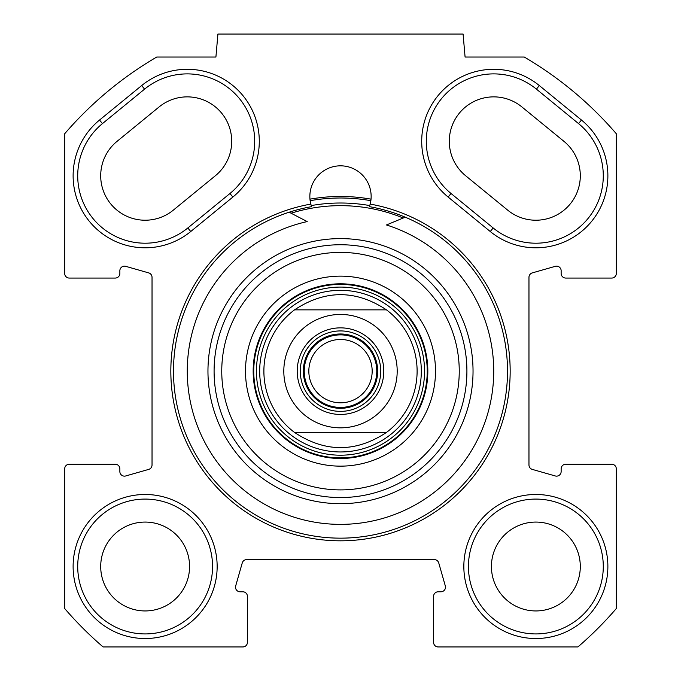 <?xml version="1.0" encoding="UTF-8"?>
<svg xmlns="http://www.w3.org/2000/svg" width="681" height="681" viewBox="0 0 681 681"><rect width="100%" height="100%" fill="white"/><g stroke="black" fill="none" stroke-linecap="round" stroke-linejoin="round"><path stroke-width="1.02" d="M539.326 85.568A72.016 72.016 0 0 0 437.985 95.706A72.016 72.016 0 0 0 448.124 197.047L490.26 231.523A72.016 72.016 0 0 0 591.602 221.385A72.016 72.016 0 0 0 581.463 120.043L539.326 85.568L536.415 89.126L578.552 123.601A67.419 67.419 0 0 1 588.043 218.473A67.419 67.419 0 0 1 493.172 227.965L451.035 193.489A67.419 67.419 0 0 1 441.543 98.617A67.419 67.419 0 0 1 536.415 89.126M156.749 57.034L215.911 57.034L217.92 34.05L463.08 34.05L465.089 57.034L524.251 57.034A363.909 363.909 0 0 1 616.305 133.74L616.305 273.464A4.597 4.597 0 0 1 611.708 278.061L565.741 278.061A4.597 4.597 0 0 1 561.144 273.464L561.144 270.749A4.597 4.597 0 0 0 555.287 266.331L532.304 272.894A4.597 4.597 0 0 0 528.967 277.312L528.967 464.978A4.597 4.597 0 0 0 532.304 469.396L555.287 475.959A4.597 4.597 0 0 0 561.144 471.541L561.144 468.826A4.597 4.597 0 0 1 565.741 464.229L611.708 464.229A4.597 4.597 0 0 1 616.305 468.826L616.305 608.55A363.909 363.909 0 0 1 577.905 646.95L438.181 646.95A4.597 4.597 0 0 1 433.584 642.353L433.584 596.386A4.597 4.597 0 0 1 438.181 591.789L440.896 591.789A4.597 4.597 0 0 0 445.314 585.932L438.751 562.949A4.597 4.597 0 0 0 434.333 559.612L246.667 559.612A4.597 4.597 0 0 0 242.249 562.949L235.686 585.932A4.597 4.597 0 0 0 240.104 591.789L242.819 591.789A4.597 4.597 0 0 1 247.416 596.386L247.416 642.353A4.597 4.597 0 0 1 242.819 646.95L103.095 646.95A363.909 363.909 0 0 1 64.695 608.55L64.695 468.826A4.597 4.597 0 0 1 69.292 464.229L115.259 464.229A4.597 4.597 0 0 1 119.856 468.826L119.856 471.541A4.597 4.597 0 0 0 125.713 475.959L148.696 469.396A4.597 4.597 0 0 0 152.033 464.978L152.033 277.312A4.597 4.597 0 0 0 148.696 272.894L125.713 266.331A4.597 4.597 0 0 0 119.856 270.749L119.856 273.464A4.597 4.597 0 0 1 115.259 278.061L69.292 278.061A4.597 4.597 0 0 1 64.695 273.464L64.695 133.74A363.909 363.909 0 0 1 156.749 57.034M99.537 120.043A72.016 72.016 0 0 0 89.398 221.385A72.016 72.016 0 0 0 190.74 231.523L232.876 197.047A72.016 72.016 0 0 0 243.015 95.706A72.016 72.016 0 0 0 141.674 85.568L99.537 120.043L102.448 123.601L144.585 89.126A67.419 67.419 0 0 1 239.457 98.617A67.419 67.419 0 0 1 229.965 193.489L187.828 227.965A67.419 67.419 0 0 1 92.956 218.473A67.419 67.419 0 0 1 102.448 123.601M310.817 204.096A169.671 169.671 0 0 0 198.784 464.442A169.671 169.671 0 0 0 482.216 464.442A169.671 169.671 0 0 0 370.183 204.096A30.645 30.645 0 0 0 340.5 165.823A30.645 30.645 0 0 0 310.817 204.096L311.592 206.649A167.015 167.015 0 0 0 200.946 462.893A167.015 167.015 0 0 0 480.054 462.893A167.015 167.015 0 0 0 369.408 206.649L370.183 204.096M217.154 566.507A72.016 72.016 0 0 0 109.13 504.136A72.016 72.016 0 0 0 109.13 628.878A72.016 72.016 0 0 0 217.154 566.507M607.878 566.507A72.016 72.016 0 0 0 499.854 504.136A72.016 72.016 0 0 0 499.854 628.878A72.016 72.016 0 0 0 607.878 566.507M159.133 106.917L116.996 141.393A44.435 44.435 0 0 0 110.748 203.925A44.435 44.435 0 0 0 173.28 210.174L215.417 175.698A44.435 44.435 0 0 0 221.665 113.165A44.435 44.435 0 0 0 159.133 106.917M507.72 210.174A44.435 44.435 0 0 0 570.252 203.925A44.435 44.435 0 0 0 564.004 141.393L521.867 106.917A44.435 44.435 0 0 0 459.334 113.165A44.435 44.435 0 0 0 465.583 175.698L507.72 210.174M369.757 205.577A168.139 168.139 0 0 0 311.243 205.577M309.974 199.158A174.676 174.676 0 0 1 371.026 199.158L370.856 200.682A173.144 173.144 0 0 0 310.144 200.682L309.974 199.158M212.557 566.507A67.419 67.419 0 0 1 111.429 624.894A67.419 67.419 0 0 1 111.429 508.12A67.419 67.419 0 0 1 212.557 566.507M603.281 566.507A67.419 67.419 0 0 1 502.152 624.894A67.419 67.419 0 0 1 502.152 508.12A67.419 67.419 0 0 1 603.281 566.507M580.297 566.507A44.435 44.435 0 0 0 535.862 522.072A44.435 44.435 0 0 0 491.427 566.507A44.435 44.435 0 0 0 535.862 610.942A44.435 44.435 0 0 0 580.297 566.507M189.573 566.507A44.435 44.435 0 0 0 145.138 522.072A44.435 44.435 0 0 0 100.703 566.507A44.435 44.435 0 0 0 145.138 610.942A44.435 44.435 0 0 0 189.573 566.507M386.467 432.435L294.532 432.435L386.467 432.435C355.822 452.678 325.178 452.678 294.532 432.435A76.612 76.612 0 0 1 294.532 309.855L386.467 309.855L294.532 309.855C325.178 289.612 355.822 289.612 386.467 309.855A76.612 76.612 0 0 1 386.467 432.435M340.5 330.923A40.222 40.222 0 0 1 375.333 391.26A40.222 40.222 0 0 1 305.667 391.26A40.222 40.222 0 0 1 340.5 330.923M340.5 327.859A43.286 43.286 0 0 0 303.011 392.792A43.286 43.286 0 0 0 377.989 392.792A43.286 43.286 0 0 0 340.5 327.859M340.5 407.417A36.272 36.272 0 0 0 371.911 353.013A36.272 36.272 0 0 0 309.089 353.013A36.272 36.272 0 0 0 340.5 407.417M340.5 402.82A31.675 31.675 0 0 1 313.073 355.312A31.675 31.675 0 0 1 367.927 355.312A31.675 31.675 0 0 1 340.5 402.82M289.17 212.217L307.208 221.58A153.225 153.225 0 0 0 211.34 453.589A153.225 153.225 0 0 0 462.144 464.314A153.225 153.225 0 0 0 386.45 224.968L405.221 217.179M340.5 290.327A80.818 80.818 0 0 0 270.51 411.554A80.818 80.818 0 0 0 410.49 411.554A80.818 80.818 0 0 0 340.5 290.327M294.532 309.855A76.612 76.612 0 0 0 294.532 432.435M340.5 466.144A94.999 94.999 0 0 0 422.773 323.645A94.999 94.999 0 0 0 258.227 323.645A94.999 94.999 0 0 0 340.5 466.144M340.5 458.483A87.338 87.338 0 0 1 264.866 327.476A87.338 87.338 0 0 1 416.134 327.476A87.338 87.338 0 0 1 340.5 458.483M340.5 489.894A118.749 118.749 0 0 1 237.66 311.77A118.749 118.749 0 0 1 443.34 311.77A118.749 118.749 0 0 1 340.5 489.894M340.5 497.556A126.411 126.411 0 0 0 449.971 307.94A126.411 126.411 0 0 0 231.029 307.94A126.411 126.411 0 0 0 340.5 497.556M403.22 218.005A165.483 165.483 0 0 0 291.093 213.213M448.124 197.047L451.035 193.489M578.552 123.601L581.463 120.043M493.172 227.965L490.26 231.523M190.74 231.523L187.828 227.965M144.585 89.126L141.674 85.568M229.965 193.489L232.876 197.047M374.516 416.5A56.693 56.693 0 0 1 283.807 371.145A56.693 56.693 0 0 1 365.85 320.436A56.693 56.693 0 0 1 374.516 416.5M340.5 333.988A37.157 37.157 0 0 1 372.677 389.728A37.157 37.157 0 0 1 308.323 389.728A37.157 37.157 0 0 1 340.5 333.988M340.5 284.411A86.734 86.734 0 0 0 265.386 414.516A86.734 86.734 0 0 0 415.614 414.516A86.734 86.734 0 0 0 340.5 284.411M340.5 287.084A84.061 84.061 0 0 0 267.701 413.171A84.061 84.061 0 0 0 413.299 413.171A84.061 84.061 0 0 0 340.5 287.084M340.5 503.685A132.54 132.54 0 0 0 455.283 304.875A132.54 132.54 0 0 0 225.717 304.875A132.54 132.54 0 0 0 340.5 503.685"/></g></svg>
